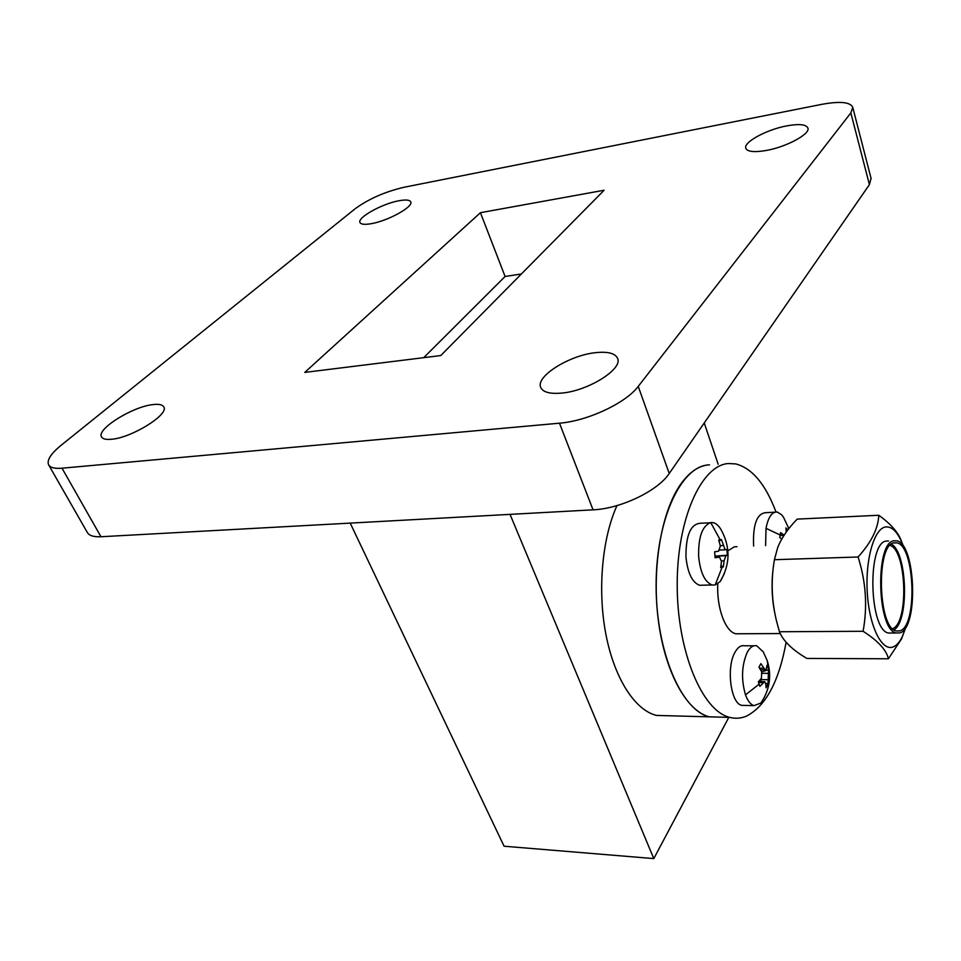 <?xml version="1.0" encoding="UTF-8"?>
<svg xmlns="http://www.w3.org/2000/svg" width="961" height="961" viewBox="0 0 961 961"><rect width="100%" height="100%" fill="white"/><g stroke="black" fill="none" stroke-linecap="round" stroke-linejoin="round"><path stroke-width="1.44" d="M766.133 150.493C754.049 152.523 747.25 151.742 745.76 148.162C743.478 142.084 766.878 129.483 786.903 125.855C799.288 123.645 806.303 124.401 807.925 128.113C810.291 134.096 786.314 147.021 766.133 150.493M561.596 393.097C549.74 394.106 542.761 392.16 540.659 387.259C535.673 376.256 569.681 355.162 595.7 352.651C608.085 351.378 615.412 353.336 617.659 358.549C622.74 369.252 587.868 391.007 561.596 393.097M371.33 223.673C364.712 224.826 360.928 224.43 359.967 222.484C357.156 217.582 382.274 203.672 398.959 200.753C405.794 199.492 409.722 199.876 410.743 201.894C413.686 206.651 388.124 220.874 371.33 223.673M111.44 439.273C106.01 439.79 102.707 438.997 101.53 436.907C96.184 429.147 133.195 406.275 153.292 404.557C159.058 403.92 162.553 404.713 163.778 406.935C169.376 414.335 131.741 437.844 111.44 439.273M721.315 717.158L709.386 716.834C686.767 711.308 665.12 672.568 658.405 620.902C651.618 569.296 661.108 512.754 680.04 485.161C689.073 472.151 698.911 465.376 709.53 464.836L708.353 464.92C680.844 466.553 655.931 519.817 656.123 585.717C656.027 651.594 681.397 710.575 709.386 716.834L721.315 717.158M616.986 505.582C602.042 538.4 597.37 590.547 605.971 634.728C614.572 678.934 635.173 710.347 656.543 715.428L668.964 715.753M62.009 468.199L559.482 423.188C587.483 421.062 626.091 402.923 638.236 386.382L850.845 112.917L852.767 107.392C850.365 102.01 839.986 101.013 821.631 104.377L404.209 187.227C385.121 191.683 368.784 198.855 355.21 208.717L61.072 445.327C50.837 453.724 46.681 460.211 48.603 464.812C50.248 467.671 54.717 468.8 62.009 468.199L100.965 536.743L593.045 509.835C620.59 508.765 657.901 490.879 669.228 473.497L638.236 386.382M304.781 372.4L480.44 212.693L604.121 190.242L440.775 355.558L304.781 372.4M48.603 464.812L87.319 532.466C89.157 535.649 93.697 537.079 100.965 536.743M850.845 112.917L869.417 184.644L871.062 178.374M869.417 184.644L669.228 473.497M480.44 212.693L505.09 276.48L521.379 273.981M423.717 357.672L505.09 276.48M510.027 514.375L653.792 858.593L504.081 846.221L350.2 523.12M728.822 717.35L653.792 858.593M704.245 422.972L718.167 464.247M764.752 696.689L760.98 702.971L754.049 705.638C750.625 704.617 747.778 701.037 745.496 694.863C741.027 679.283 741.652 665.012 747.37 652.063C750.157 647.137 753.268 645.047 756.715 645.792L763.214 651.81L767.214 660.603L768.56 669.697L767.971 684.184L766.097 687.8L765.689 683.319L764.68 681.673L759.887 686.358L758.325 681.89L761.424 678.202L761.701 671.799L758.95 667.234L760.848 663.643L765.148 669.865L766.289 668.892L767.034 665.252L767.875 667.451M744.523 705.422L741.832 705.362C730.696 703.8 725.999 666.97 735.129 652.038C737.94 647.137 741.087 645.047 744.571 645.792L753.977 645.792M767.971 684.184L765.665 683.187M762.097 681.637L759.538 680.544M768.56 669.697L761.749 671.895M710.744 522.568L713.194 522.64C716.089 523.337 718.708 525.667 721.05 529.655C730.588 547.073 730.312 564.359 720.209 581.525L715.188 584.973L712.149 584.973C704.857 582.186 700.353 572.744 698.647 556.671C698.203 537.223 702.227 525.847 710.744 522.568L720.137 539.746L721.399 539.553L725.147 549.8L726.912 549.332L727.333 555.23L725.855 555.734L724.101 560.852L723.345 566.918L720.69 567.507L721.459 561.416L719.549 557.152L715.092 557.752L714.66 551.77L718.588 551.182L720.366 546.052L718.732 540.046L720.137 539.746M724.342 573.609L720.209 581.525M702.947 585.189L699.584 585.273C692.22 582.486 687.68 573.104 685.962 557.116C685.782 535.121 690.683 523.829 700.689 523.228L709.771 522.808M719.104 541.187L721.399 539.553M723.345 566.918L721.014 565.561M727.333 555.23L715.008 556.119M781.798 538.941L779.779 537.571L780.584 532.574L783.912 534.941L780.224 535.097M765.605 545.632L766.025 528.334C768.247 516.97 772.043 511.54 777.425 512.081L781.737 514.892L783.551 517.354L788.873 528.634M753.628 546.076C752.739 524.862 756.727 513.727 765.605 512.681L774.77 512.213M786.23 532.118L785.918 527.901L787.828 529.967M787.287 530.688L786.206 531.289M737.027 546.713L734.348 546.809L727.897 550.809M717.795 583.783C716.474 607.7 725.411 631.882 735.874 633.779L740.042 633.755M775.995 511.985C765.533 484.164 752.091 468.139 735.682 463.911L728.45 463.526C701.41 465.124 676.94 518.772 677.205 585.213C677.193 651.642 702.239 711.092 729.771 717.386C735.417 718.828 740.943 718.432 746.337 716.185C765.689 706.275 778.951 681.637 786.11 642.284M774.83 613.334C771.587 597.117 771.202 580.924 773.689 564.756M878.774 515.264L797.234 519.108C788.068 528.394 781.545 537.92 777.653 547.686L774.422 559.71C770.842 580.228 771.563 600.757 776.584 621.287L779.455 631.749C783.083 640.879 792.224 649.768 806.856 658.429L888.396 658.778C886.438 649.996 878.006 640.831 863.098 631.281C867.627 606.415 865.957 581.645 858.077 556.996C871.279 542.472 878.174 528.562 878.774 515.264C890.583 523.709 898.091 532.214 901.298 540.779L903.412 546.425M905.911 627.077L902.247 636.819C899.628 642.128 896.661 645.468 893.334 646.861C882.102 651.846 869.537 627.173 867.363 593.79C865.032 560.455 873.837 529.006 885.321 527C892.048 526.075 897.934 532.166 902.98 545.247M892.601 628.698C908.962 622.908 906.691 550.353 890.042 545.38M899.952 630.848C917.719 625.959 914.956 545.98 896.973 542.845L894.078 542.785C875.927 544.334 877.873 628.122 896.217 630.981L899.952 630.848M891.412 544.118C907.28 552.599 909.406 620.626 894.054 629.911M893.946 540.779C874.966 542.316 876.973 630.008 896.157 632.987L900.085 632.843C918.656 627.653 915.749 544.13 896.949 540.851L893.946 540.779M888.565 540.983L886.258 541.067C867.098 542.605 869.08 630.056 888.432 633.035L892.012 633.011M905.706 627.401L901.598 638.825L888.396 658.778M779.455 631.749L863.098 631.281M774.422 559.71L858.077 556.996M559.482 423.188L593.045 509.835M745.496 694.863L759.166 684.148M762.986 682.67L758.601 682.61M767.563 679.691L760.331 679.607M767.827 673.349L762.229 673.289M763.587 668.207L759.562 668.171M722.095 567.254L715.188 584.973M719.02 557.152L715.068 557.284M724.101 560.852L721.471 560.936M725.855 555.734L715.284 556.107M725.231 549.824L720.029 550.016L725.147 549.8M723.02 545.536L720.269 545.644M780.236 535.049L766.025 528.334M783.96 535.421L780.152 535.577M729.771 717.386L656.543 715.428M852.767 107.392L871.134 178.65M754.049 705.638L741.832 705.362M760.98 702.971C769.821 689.638 771.899 675.511 767.214 660.603M758.589 681.601L764.271 681.673M760.595 669.829L765.148 669.865M712.149 584.973L699.584 585.273M780.152 535.517L783.996 535.361M780.284 633.563L735.874 633.779M893.442 542.977L896.973 542.845M896.157 632.987L888.432 633.035M902.247 636.819L901.598 638.825"/></g></svg>
